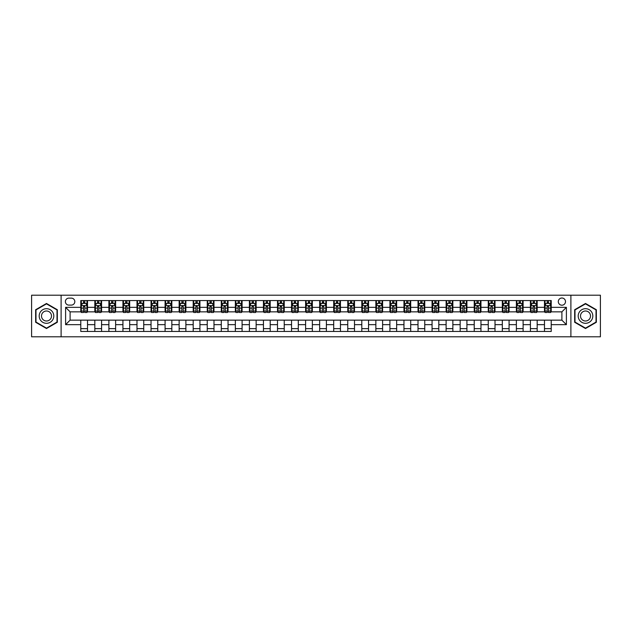 <?xml version="1.0" encoding="UTF-8"?>
<svg xmlns="http://www.w3.org/2000/svg" width="632" height="632" viewBox="0 0 632 632"><rect width="100%" height="100%" fill="white"/><g stroke="black" fill="none" stroke-linecap="round" stroke-linejoin="round"><path stroke-width="0.95" d="M561.895 298.012A3.595 3.595 0 0 0 558.301 301.614A3.595 3.595 0 0 0 561.895 305.209A3.595 3.595 0 0 0 565.498 301.614A3.595 3.595 0 0 0 561.895 298.012M570.894 336.793L600.4 336.793L600.4 295.207L570.894 295.207L570.894 336.793L61.106 336.793L61.106 295.207L31.6 295.207L31.6 336.793L61.106 336.793M68.864 305.098L71.337 305.098A3.484 3.484 0 0 0 74.821 301.614A3.484 3.484 0 0 0 71.337 298.13L68.864 298.13A3.484 3.484 0 0 0 65.38 301.614A3.484 3.484 0 0 0 68.864 305.098M570.894 295.207L61.106 295.207M80.778 324.658L65.602 324.658L65.602 307.342L80.778 307.342L80.778 311.845L70.105 311.845L70.105 320.155L80.778 320.155L80.778 331.46L551.222 331.46L551.222 320.155L561.895 320.155L561.895 311.845L551.222 311.845L551.222 307.342L566.398 307.342L566.398 324.658L551.222 324.658M551.222 307.342L551.222 300.54L80.778 300.54L80.778 307.342M544.476 300.54L544.476 311.845L545.037 311.845M547.17 311.845L548.521 311.845M550.662 311.845L551.222 311.845M544.476 311.845L536.608 311.845M530.422 300.54L530.422 311.845L530.983 311.845M533.124 311.845L534.475 311.845M530.422 311.845L522.553 311.845M516.376 300.54L516.376 311.845L516.937 311.845M519.069 311.845L520.42 311.845M516.376 311.845L508.507 311.845M502.322 300.54L502.322 311.845L502.882 311.845M505.015 311.845L506.366 311.845M502.322 311.845L494.453 311.845M488.267 300.54L488.267 311.845L488.828 311.845M490.969 311.845L492.32 311.845M488.267 311.845L480.399 311.845M474.221 300.54L474.221 311.845L474.782 311.845M476.915 311.845L478.266 311.845M474.221 311.845L466.353 311.845M460.167 300.54L460.167 311.845L460.728 311.845M462.869 311.845L464.212 311.845M460.167 311.845L452.299 311.845M446.113 300.54L446.113 311.845L446.682 311.845M448.815 311.845L450.166 311.845M446.113 311.845L438.245 311.845M432.067 300.54L432.067 311.845L432.628 311.845M434.761 311.845L436.112 311.845M432.067 311.845L424.198 311.845M418.013 300.54L418.013 311.845L418.574 311.845M420.714 311.845L422.058 311.845M418.013 311.845L410.144 311.845M403.959 300.54L403.959 311.845L404.527 311.845M406.66 311.845L408.011 311.845M403.959 311.845L396.09 311.845M389.912 300.54L389.912 311.845L390.473 311.845M392.606 311.845L393.957 311.845M389.912 311.845L382.044 311.845M375.858 300.54L375.858 311.845L376.419 311.845M378.56 311.845L379.903 311.845M375.858 311.845L367.99 311.845M361.804 300.54L361.804 311.845L362.373 311.845M364.506 311.845L365.857 311.845M361.804 311.845L353.936 311.845M347.758 300.54L347.758 311.845L348.319 311.845M350.452 311.845L351.803 311.845M347.758 311.845L339.89 311.845M333.704 300.54L333.704 311.845L334.265 311.845M336.406 311.845L337.749 311.845M333.704 311.845L325.836 311.845M319.65 300.54L319.65 311.845L320.219 311.845M322.352 311.845L323.702 311.845M319.65 311.845L311.781 311.845M305.604 300.54L305.604 311.845L306.165 311.845M308.298 311.845L309.648 311.845M305.604 311.845L297.735 311.845M291.55 300.54L291.55 311.845L292.11 311.845M294.251 311.845L295.594 311.845M291.55 311.845L283.681 311.845M277.495 300.54L277.495 311.845L278.064 311.845M280.197 311.845L281.548 311.845M277.495 311.845L269.627 311.845M263.449 300.54L263.449 311.845L264.01 311.845M266.143 311.845L267.494 311.845M263.449 311.845L255.581 311.845M249.395 300.54L249.395 311.845L249.956 311.845M252.097 311.845L253.44 311.845M249.395 311.845L241.527 311.845M235.349 300.54L235.349 311.845L235.91 311.845M238.043 311.845L239.394 311.845M235.349 311.845L227.473 311.845M221.295 300.54L221.295 311.845L221.856 311.845M223.989 311.845L225.34 311.845M221.295 311.845L213.426 311.845M207.241 300.54L207.241 311.845L207.802 311.845M209.942 311.845L211.286 311.845M207.241 311.845L199.372 311.845M193.195 300.54L193.195 311.845L193.755 311.845M195.888 311.845L197.239 311.845M193.195 311.845L185.318 311.845M179.14 300.54L179.14 311.845L179.701 311.845M181.834 311.845L183.185 311.845M179.14 311.845L171.272 311.845M165.086 300.54L165.086 311.845L165.647 311.845M167.788 311.845L169.131 311.845M165.086 311.845L157.218 311.845M151.04 300.54L151.04 311.845L151.601 311.845M153.734 311.845L155.085 311.845M151.04 311.845L143.172 311.845M136.986 300.54L136.986 311.845L137.547 311.845M139.68 311.845L141.031 311.845M136.986 311.845L129.118 311.845M122.932 300.54L122.932 311.845L123.493 311.845M125.634 311.845L126.985 311.845M122.932 311.845L115.064 311.845M108.886 300.54L108.886 311.845L109.447 311.845M111.58 311.845L112.93 311.845M108.886 311.845L101.017 311.845M94.832 300.54L94.832 311.845L95.392 311.845M97.526 311.845L98.876 311.845M94.832 311.845L86.963 311.845M80.778 311.845L81.338 311.845M83.479 311.845L84.83 311.845M80.778 320.155L87.524 320.155L87.524 331.46M551.222 320.155L87.524 320.155M87.524 300.54L87.524 311.845M80.778 303.352L81.338 303.352M83.479 303.352L84.83 303.352M86.963 303.352L87.524 303.352M80.778 328.648L87.524 328.648M94.832 320.155L94.832 331.46M101.578 300.54L101.578 311.845M94.832 303.352L95.392 303.352M97.526 303.352L98.876 303.352M101.017 303.352L101.578 303.352M101.578 320.155L101.578 331.46M94.832 328.648L101.578 328.648M108.886 320.155L108.886 331.46M115.624 320.155L115.624 331.46M108.886 328.648L115.624 328.648M115.624 300.54L115.624 311.845M108.886 303.352L109.447 303.352M111.58 303.352L112.93 303.352M115.064 303.352L115.624 303.352M122.932 320.155L122.932 331.46M129.679 320.155L129.679 331.46M122.932 328.648L129.679 328.648M129.679 300.54L129.679 311.845M122.932 303.352L123.493 303.352M125.634 303.352L126.985 303.352M129.118 303.352L129.679 303.352M136.986 320.155L136.986 331.46M143.733 320.155L143.733 331.46M136.986 328.648L143.733 328.648M143.733 300.54L143.733 311.845M136.986 303.352L137.547 303.352M139.68 303.352L141.031 303.352M143.172 303.352L143.733 303.352M151.04 320.155L151.04 331.46M157.779 320.155L157.779 331.46M151.04 328.648L157.779 328.648M157.779 300.54L157.779 311.845M151.04 303.352L151.601 303.352M153.734 303.352L155.085 303.352M157.218 303.352L157.779 303.352M165.086 320.155L165.086 331.46M171.833 320.155L171.833 331.46M165.086 328.648L171.833 328.648M171.833 300.54L171.833 311.845M165.086 303.352L165.647 303.352M167.788 303.352L169.131 303.352M171.272 303.352L171.833 303.352M179.14 320.155L179.14 331.46M185.887 320.155L185.887 331.46M179.14 328.648L185.887 328.648M185.887 300.54L185.887 311.845M179.14 303.352L179.701 303.352M181.834 303.352L183.185 303.352M185.318 303.352L185.887 303.352M193.195 320.155L193.195 331.46M199.933 320.155L199.933 331.46M193.195 328.648L199.933 328.648M199.933 300.54L199.933 311.845M193.195 303.352L193.755 303.352M195.888 303.352L197.239 303.352M199.372 303.352L199.933 303.352M207.241 320.155L207.241 331.46M213.987 320.155L213.987 331.46M207.241 328.648L213.987 328.648M213.987 300.54L213.987 311.845M207.241 303.352L207.802 303.352M209.942 303.352L211.286 303.352M213.426 303.352L213.987 303.352M221.295 320.155L221.295 331.46M228.041 320.155L228.041 331.46M221.295 328.648L228.041 328.648M228.041 300.54L228.041 311.845M221.295 303.352L221.856 303.352M223.989 303.352L225.34 303.352M227.473 303.352L228.041 303.352M235.349 320.155L235.349 331.46M242.088 320.155L242.088 331.46M235.349 328.648L242.088 328.648M242.088 300.54L242.088 311.845M235.349 303.352L235.91 303.352M238.043 303.352L239.394 303.352M241.527 303.352L242.088 303.352M249.395 320.155L249.395 331.46M256.142 320.155L256.142 331.46M249.395 328.648L256.142 328.648M256.142 300.54L256.142 311.845M249.395 303.352L249.956 303.352M252.097 303.352L253.44 303.352M255.581 303.352L256.142 303.352M263.449 320.155L263.449 331.46M270.196 320.155L270.196 331.46M263.449 328.648L270.196 328.648M270.196 300.54L270.196 311.845M263.449 303.352L264.01 303.352M266.143 303.352L267.494 303.352M269.627 303.352L270.196 303.352M277.495 320.155L277.495 331.46M284.242 320.155L284.242 331.46M277.495 328.648L284.242 328.648M284.242 300.54L284.242 311.845M277.495 303.352L278.064 303.352M280.197 303.352L281.548 303.352M283.681 303.352L284.242 303.352M291.55 320.155L291.55 331.46M298.296 320.155L298.296 331.46M291.55 328.648L298.296 328.648M298.296 300.54L298.296 311.845M291.55 303.352L292.11 303.352M294.251 303.352L295.594 303.352M297.735 303.352L298.296 303.352M305.604 320.155L305.604 331.46M312.35 320.155L312.35 331.46M305.604 328.648L312.35 328.648M312.35 300.54L312.35 311.845M305.604 303.352L306.165 303.352M308.298 303.352L309.648 303.352M311.781 303.352L312.35 303.352M319.65 320.155L319.65 331.46M326.396 320.155L326.396 331.46M319.65 328.648L326.396 328.648M326.396 300.54L326.396 311.845M319.65 303.352L320.219 303.352M322.352 303.352L323.702 303.352M325.836 303.352L326.396 303.352M333.704 320.155L333.704 331.46M340.451 320.155L340.451 331.46M333.704 328.648L340.451 328.648M340.451 300.54L340.451 311.845M333.704 303.352L334.265 303.352M336.406 303.352L337.749 303.352M339.89 303.352L340.451 303.352M347.758 320.155L347.758 331.46M354.505 320.155L354.505 331.46M347.758 328.648L354.505 328.648M354.505 300.54L354.505 311.845M347.758 303.352L348.319 303.352M350.452 303.352L351.803 303.352M353.936 303.352L354.505 303.352M361.804 320.155L361.804 331.46M368.551 320.155L368.551 331.46M361.804 328.648L368.551 328.648M368.551 300.54L368.551 311.845M361.804 303.352L362.373 303.352M364.506 303.352L365.857 303.352M367.99 303.352L368.551 303.352M375.858 320.155L375.858 331.46M382.605 320.155L382.605 331.46M375.858 328.648L382.605 328.648M382.605 300.54L382.605 311.845M375.858 303.352L376.419 303.352M378.56 303.352L379.903 303.352M382.044 303.352L382.605 303.352M389.912 320.155L389.912 331.46M396.651 320.155L396.651 331.46M389.912 328.648L396.651 328.648M396.651 300.54L396.651 311.845M389.912 303.352L390.473 303.352M392.606 303.352L393.957 303.352M396.09 303.352L396.651 303.352M403.959 320.155L403.959 331.46M410.705 320.155L410.705 331.46M403.959 328.648L410.705 328.648M410.705 300.54L410.705 311.845M403.959 303.352L404.527 303.352M406.66 303.352L408.011 303.352M410.144 303.352L410.705 303.352M418.013 320.155L418.013 331.46M424.759 320.155L424.759 331.46M418.013 328.648L424.759 328.648M424.759 300.54L424.759 311.845M418.013 303.352L418.574 303.352M420.714 303.352L422.058 303.352M424.198 303.352L424.759 303.352M432.067 320.155L432.067 331.46M438.806 320.155L438.806 331.46M432.067 328.648L438.806 328.648M438.806 300.54L438.806 311.845M432.067 303.352L432.628 303.352M434.761 303.352L436.112 303.352M438.245 303.352L438.806 303.352M446.113 320.155L446.113 331.46M452.86 320.155L452.86 331.46M446.113 328.648L452.86 328.648M452.86 300.54L452.86 311.845M446.113 303.352L446.682 303.352M448.815 303.352L450.166 303.352M452.299 303.352L452.86 303.352M460.167 320.155L460.167 331.46M466.914 320.155L466.914 331.46M460.167 328.648L466.914 328.648M466.914 300.54L466.914 311.845M460.167 303.352L460.728 303.352M462.869 303.352L464.212 303.352M466.353 303.352L466.914 303.352M474.221 320.155L474.221 331.46M480.96 320.155L480.96 331.46M474.221 328.648L480.96 328.648M480.96 300.54L480.96 311.845M474.221 303.352L474.782 303.352M476.915 303.352L478.266 303.352M480.399 303.352L480.96 303.352M488.267 320.155L488.267 331.46M495.014 320.155L495.014 331.46M488.267 328.648L495.014 328.648M495.014 300.54L495.014 311.845M488.267 303.352L488.828 303.352M490.969 303.352L492.32 303.352M494.453 303.352L495.014 303.352M502.322 320.155L502.322 331.46M509.068 320.155L509.068 331.46M502.322 328.648L509.068 328.648M509.068 300.54L509.068 311.845M502.322 303.352L502.882 303.352M505.015 303.352L506.366 303.352M508.507 303.352L509.068 303.352M516.376 320.155L516.376 331.46M523.114 320.155L523.114 331.46M516.376 328.648L523.114 328.648M523.114 300.54L523.114 311.845M516.376 303.352L516.937 303.352M519.069 303.352L520.42 303.352M522.553 303.352L523.114 303.352M530.422 320.155L530.422 331.46M537.168 320.155L537.168 331.46M530.422 328.648L537.168 328.648M537.168 300.54L537.168 311.845M530.422 303.352L530.983 303.352M533.124 303.352L534.475 303.352M536.608 303.352L537.168 303.352M544.476 320.155L544.476 331.46M544.476 328.648L551.222 328.648M544.476 303.352L545.037 303.352M547.17 303.352L548.521 303.352M550.662 303.352L551.222 303.352M70.105 311.845L65.602 307.342M70.105 320.155L65.602 324.658M566.398 307.342L561.895 311.845M566.398 324.658L561.895 320.155M46.492 328.529L57.338 322.265L57.338 309.735L46.492 303.471L35.645 309.735L35.645 322.265L46.492 328.529M596.355 309.735L585.509 303.471L574.662 309.735L574.662 322.265L585.509 328.529L596.355 322.265L596.355 309.735M84.83 302.001L83.479 302.001M86.963 311.11L84.83 311.11L84.83 312.516L86.963 312.516L86.963 305.659L85.841 303.407L82.468 303.407L81.338 305.659L81.338 312.516L83.479 312.516L83.479 311.11L81.338 311.11M81.338 305.659L81.338 300.54M86.963 305.659L86.963 300.54M83.479 303.407L83.479 300.54M84.83 300.54L84.83 303.407M84.83 311.11L84.83 306.504L83.479 306.504L83.479 311.11M98.876 302.001L97.526 302.001M101.017 311.11L98.876 311.11L98.876 312.516L101.017 312.516L101.017 305.659L99.888 303.407L96.514 303.407L95.392 305.659L95.392 312.516L97.526 312.516L97.526 311.11L95.392 311.11M95.392 305.659L95.392 300.54M101.017 305.659L101.017 300.54M97.526 303.407L97.526 300.54M98.876 300.54L98.876 303.407M98.876 311.11L98.876 306.504L97.526 306.504L97.526 311.11M112.93 302.001L111.58 302.001M115.064 311.11L112.93 311.11L112.93 312.516L115.064 312.516L115.064 305.659L113.942 303.407L110.568 303.407L109.447 305.659L109.447 312.516L111.58 312.516L111.58 311.11L109.447 311.11M109.447 305.659L109.447 300.54M115.064 305.659L115.064 300.54M111.58 303.407L111.58 300.54M112.93 300.54L112.93 303.407M112.93 311.11L112.93 306.504L111.58 306.504L111.58 311.11M126.985 302.001L125.634 302.001M129.118 311.11L126.985 311.11L126.985 312.516L129.118 312.516L129.118 305.659L127.996 303.407L124.623 303.407L123.493 305.659L123.493 312.516L125.634 312.516L125.634 311.11L123.493 311.11M123.493 305.659L123.493 300.54M129.118 305.659L129.118 300.54M125.634 303.407L125.634 300.54M126.985 300.54L126.985 303.407M126.985 311.11L126.985 306.504L125.634 306.504L125.634 311.11M141.031 302.001L139.68 302.001M143.172 311.11L141.031 311.11L141.031 312.516L143.172 312.516L143.172 305.659L142.042 303.407L138.669 303.407L137.547 305.659L137.547 312.516L139.68 312.516L139.68 311.11L137.547 311.11M137.547 305.659L137.547 300.54M143.172 305.659L143.172 300.54M139.68 303.407L139.68 300.54M141.031 300.54L141.031 303.407M141.031 311.11L141.031 306.504L139.68 306.504L139.68 311.11M52.819 312.35A7.308 7.308 0 0 0 42.842 309.672A7.308 7.308 0 0 0 40.164 319.65A7.308 7.308 0 0 0 50.149 322.328A7.308 7.308 0 0 0 52.819 312.35M50.829 313.496A5.001 5.001 0 0 0 43.995 311.671A5.001 5.001 0 0 0 42.162 318.504A5.001 5.001 0 0 0 48.996 320.329A5.001 5.001 0 0 0 50.829 313.496M46.492 328.134L35.984 322.067L35.984 309.933L46.492 303.866L57.006 309.933L57.006 322.067L46.492 328.134M585.509 323.308A7.308 7.308 0 0 0 592.816 316A7.308 7.308 0 0 0 585.509 308.692A7.308 7.308 0 0 0 578.201 316A7.308 7.308 0 0 0 585.509 323.308M585.509 321.001A5.001 5.001 0 0 0 590.509 316A5.001 5.001 0 0 0 585.509 310.999A5.001 5.001 0 0 0 580.5 316A5.001 5.001 0 0 0 585.509 321.001M574.994 309.933L585.509 303.866L596.016 309.933L596.016 322.067L585.509 328.134L574.994 322.067L574.994 309.933M155.085 302.001L153.734 302.001M157.218 311.11L155.085 311.11L155.085 312.516L157.218 312.516L157.218 305.659L156.096 303.407L152.723 303.407L151.601 305.659L151.601 312.516L153.734 312.516L153.734 311.11L151.601 311.11M151.601 305.659L151.601 300.54M157.218 305.659L157.218 300.54M153.734 303.407L153.734 300.54M155.085 300.54L155.085 303.407M155.085 311.11L155.085 306.504L153.734 306.504L153.734 311.11M169.131 302.001L167.788 302.001M171.272 311.11L169.131 311.11L169.131 312.516L171.272 312.516L171.272 305.659L170.15 303.407L166.777 303.407L165.647 305.659L165.647 312.516L167.788 312.516L167.788 311.11L165.647 311.11M165.647 305.659L165.647 300.54M171.272 305.659L171.272 300.54M167.788 303.407L167.788 300.54M169.131 300.54L169.131 303.407M169.131 311.11L169.131 306.504L167.788 306.504L167.788 311.11M183.185 302.001L181.834 302.001M185.318 311.11L183.185 311.11L183.185 312.516L185.318 312.516L185.318 305.659L184.196 303.407L180.823 303.407L179.701 305.659L179.701 312.516L181.834 312.516L181.834 311.11L179.701 311.11M179.701 305.659L179.701 300.54M185.318 305.659L185.318 300.54M181.834 303.407L181.834 300.54M183.185 300.54L183.185 303.407M183.185 311.11L183.185 306.504L181.834 306.504L181.834 311.11M197.239 302.001L195.888 302.001M199.372 311.11L197.239 311.11L197.239 312.516L199.372 312.516L199.372 305.659L198.25 303.407L194.877 303.407L193.755 305.659L193.755 312.516L195.888 312.516L195.888 311.11L193.755 311.11M193.755 305.659L193.755 300.54M199.372 305.659L199.372 300.54M195.888 303.407L195.888 300.54M197.239 300.54L197.239 303.407M197.239 311.11L197.239 306.504L195.888 306.504L195.888 311.11M211.286 302.001L209.942 302.001M213.426 311.11L211.286 311.11L211.286 312.516L213.426 312.516L213.426 305.659L212.305 303.407L208.931 303.407L207.802 305.659L207.802 312.516L209.942 312.516L209.942 311.11L207.802 311.11M207.802 305.659L207.802 300.54M213.426 305.659L213.426 300.54M209.942 303.407L209.942 300.54M211.286 300.54L211.286 303.407M211.286 311.11L211.286 306.504L209.942 306.504L209.942 311.11M225.34 302.001L223.989 302.001M227.473 311.11L225.34 311.11L225.34 312.516L227.473 312.516L227.473 305.659L226.351 303.407L222.978 303.407L221.856 305.659L221.856 312.516L223.989 312.516L223.989 311.11L221.856 311.11M221.856 305.659L221.856 300.54M227.473 305.659L227.473 300.54M223.989 303.407L223.989 300.54M225.34 300.54L225.34 303.407M225.34 311.11L225.34 306.504L223.989 306.504L223.989 311.11M239.394 302.001L238.043 302.001M241.527 311.11L239.394 311.11L239.394 312.516L241.527 312.516L241.527 305.659L240.405 303.407L237.032 303.407L235.91 305.659L235.91 312.516L238.043 312.516L238.043 311.11L235.91 311.11M235.91 305.659L235.91 300.54M241.527 305.659L241.527 300.54M238.043 303.407L238.043 300.54M239.394 300.54L239.394 303.407M239.394 311.11L239.394 306.504L238.043 306.504L238.043 311.11M253.44 302.001L252.097 302.001M255.581 311.11L253.44 311.11L253.44 312.516L255.581 312.516L255.581 305.659L254.451 303.407L251.086 303.407L249.956 305.659L249.956 312.516L252.097 312.516L252.097 311.11L249.956 311.11M249.956 305.659L249.956 300.54M255.581 305.659L255.581 300.54M252.097 303.407L252.097 300.54M253.44 300.54L253.44 303.407M253.44 311.11L253.44 306.504L252.097 306.504L252.097 311.11M267.494 302.001L266.143 302.001M269.627 311.11L267.494 311.11L267.494 312.516L269.627 312.516L269.627 305.659L268.505 303.407L265.132 303.407L264.01 305.659L264.01 312.516L266.143 312.516L266.143 311.11L264.01 311.11M264.01 305.659L264.01 300.54M269.627 305.659L269.627 300.54M266.143 303.407L266.143 300.54M267.494 300.54L267.494 303.407M267.494 311.11L267.494 306.504L266.143 306.504L266.143 311.11M281.548 302.001L280.197 302.001M283.681 311.11L281.548 311.11L281.548 312.516L283.681 312.516L283.681 305.659L282.559 303.407L279.186 303.407L278.064 305.659L278.064 312.516L280.197 312.516L280.197 311.11L278.064 311.11M278.064 305.659L278.064 300.54M283.681 305.659L283.681 300.54M280.197 303.407L280.197 300.54M281.548 300.54L281.548 303.407M281.548 311.11L281.548 306.504L280.197 306.504L280.197 311.11M295.594 302.001L294.251 302.001M297.735 311.11L295.594 311.11L295.594 312.516L297.735 312.516L297.735 305.659L296.606 303.407L293.24 303.407L292.11 305.659L292.11 312.516L294.251 312.516L294.251 311.11L292.11 311.11M292.11 305.659L292.11 300.54M297.735 305.659L297.735 300.54M294.251 303.407L294.251 300.54M295.594 300.54L295.594 303.407M295.594 311.11L295.594 306.504L294.251 306.504L294.251 311.11M309.648 302.001L308.298 302.001M311.781 311.11L309.648 311.11L309.648 312.516L311.781 312.516L311.781 305.659L310.66 303.407L307.286 303.407L306.165 305.659L306.165 312.516L308.298 312.516L308.298 311.11L306.165 311.11M306.165 305.659L306.165 300.54M311.781 305.659L311.781 300.54M308.298 303.407L308.298 300.54M309.648 300.54L309.648 303.407M309.648 311.11L309.648 306.504L308.298 306.504L308.298 311.11M323.702 302.001L322.352 302.001M325.836 311.11L323.702 311.11L323.702 312.516L325.836 312.516L325.836 305.659L324.714 303.407L321.34 303.407L320.219 305.659L320.219 312.516L322.352 312.516L322.352 311.11L320.219 311.11M320.219 305.659L320.219 300.54M325.836 305.659L325.836 300.54M322.352 303.407L322.352 300.54M323.702 300.54L323.702 303.407M323.702 311.11L323.702 306.504L322.352 306.504L322.352 311.11M337.749 302.001L336.406 302.001M339.89 311.11L337.749 311.11L337.749 312.516L339.89 312.516L339.89 305.659L338.76 303.407L335.395 303.407L334.265 305.659L334.265 312.516L336.406 312.516L336.406 311.11L334.265 311.11M334.265 305.659L334.265 300.54M339.89 305.659L339.89 300.54M336.406 303.407L336.406 300.54M337.749 300.54L337.749 303.407M337.749 311.11L337.749 306.504L336.406 306.504L336.406 311.11M351.803 302.001L350.452 302.001M353.936 311.11L351.803 311.11L351.803 312.516L353.936 312.516L353.936 305.659L352.814 303.407L349.441 303.407L348.319 305.659L348.319 312.516L350.452 312.516L350.452 311.11L348.319 311.11M348.319 305.659L348.319 300.54M353.936 305.659L353.936 300.54M350.452 303.407L350.452 300.54M351.803 300.54L351.803 303.407M351.803 311.11L351.803 306.504L350.452 306.504L350.452 311.11M365.857 302.001L364.506 302.001M367.99 311.11L365.857 311.11L365.857 312.516L367.99 312.516L367.99 305.659L366.868 303.407L363.495 303.407L362.373 305.659L362.373 312.516L364.506 312.516L364.506 311.11L362.373 311.11M362.373 305.659L362.373 300.54M367.99 305.659L367.99 300.54M364.506 303.407L364.506 300.54M365.857 300.54L365.857 303.407M365.857 311.11L365.857 306.504L364.506 306.504L364.506 311.11M379.903 302.001L378.56 302.001M382.044 311.11L379.903 311.11L379.903 312.516L382.044 312.516L382.044 305.659L380.914 303.407L377.549 303.407L376.419 305.659L376.419 312.516L378.56 312.516L378.56 311.11L376.419 311.11M376.419 305.659L376.419 300.54M382.044 305.659L382.044 300.54M378.56 303.407L378.56 300.54M379.903 300.54L379.903 303.407M379.903 311.11L379.903 306.504L378.56 306.504L378.56 311.11M393.957 302.001L392.606 302.001M396.09 311.11L393.957 311.11L393.957 312.516L396.09 312.516L396.09 305.659L394.968 303.407L391.595 303.407L390.473 305.659L390.473 312.516L392.606 312.516L392.606 311.11L390.473 311.11M390.473 305.659L390.473 300.54M396.09 305.659L396.09 300.54M392.606 303.407L392.606 300.54M393.957 300.54L393.957 303.407M393.957 311.11L393.957 306.504L392.606 306.504L392.606 311.11M408.011 302.001L406.66 302.001M410.144 311.11L408.011 311.11L408.011 312.516L410.144 312.516L410.144 305.659L409.023 303.407L405.649 303.407L404.527 305.659L404.527 312.516L406.66 312.516L406.66 311.11L404.527 311.11M404.527 305.659L404.527 300.54M410.144 305.659L410.144 300.54M406.66 303.407L406.66 300.54M408.011 300.54L408.011 303.407M408.011 311.11L408.011 306.504L406.66 306.504L406.66 311.11M422.058 302.001L420.714 302.001M424.198 311.11L422.058 311.11L422.058 312.516L424.198 312.516L424.198 305.659L423.069 303.407L419.695 303.407L418.574 305.659L418.574 312.516L420.714 312.516L420.714 311.11L418.574 311.11M418.574 305.659L418.574 300.54M424.198 305.659L424.198 300.54M420.714 303.407L420.714 300.54M422.058 300.54L422.058 303.407M422.058 311.11L422.058 306.504L420.714 306.504L420.714 311.11M436.112 302.001L434.761 302.001M438.245 311.11L436.112 311.11L436.112 312.516L438.245 312.516L438.245 305.659L437.123 303.407L433.75 303.407L432.628 305.659L432.628 312.516L434.761 312.516L434.761 311.11L432.628 311.11M432.628 305.659L432.628 300.54M438.245 305.659L438.245 300.54M434.761 303.407L434.761 300.54M436.112 300.54L436.112 303.407M436.112 311.11L436.112 306.504L434.761 306.504L434.761 311.11M450.166 302.001L448.815 302.001M452.299 311.11L450.166 311.11L450.166 312.516L452.299 312.516L452.299 305.659L451.177 303.407L447.804 303.407L446.682 305.659L446.682 312.516L448.815 312.516L448.815 311.11L446.682 311.11M446.682 305.659L446.682 300.54M452.299 305.659L452.299 300.54M448.815 303.407L448.815 300.54M450.166 300.54L450.166 303.407M450.166 311.11L450.166 306.504L448.815 306.504L448.815 311.11M464.212 302.001L462.869 302.001M466.353 311.11L464.212 311.11L464.212 312.516L466.353 312.516L466.353 305.659L465.223 303.407L461.85 303.407L460.728 305.659L460.728 312.516L462.869 312.516L462.869 311.11L460.728 311.11M460.728 305.659L460.728 300.54M466.353 305.659L466.353 300.54M462.869 303.407L462.869 300.54M464.212 300.54L464.212 303.407M464.212 311.11L464.212 306.504L462.869 306.504L462.869 311.11M478.266 302.001L476.915 302.001M480.399 311.11L478.266 311.11L478.266 312.516L480.399 312.516L480.399 305.659L479.277 303.407L475.904 303.407L474.782 305.659L474.782 312.516L476.915 312.516L476.915 311.11L474.782 311.11M474.782 305.659L474.782 300.54M480.399 305.659L480.399 300.54M476.915 303.407L476.915 300.54M478.266 300.54L478.266 303.407M478.266 311.11L478.266 306.504L476.915 306.504L476.915 311.11M492.32 302.001L490.969 302.001M494.453 311.11L492.32 311.11L492.32 312.516L494.453 312.516L494.453 305.659L493.331 303.407L489.958 303.407L488.828 305.659L488.828 312.516L490.969 312.516L490.969 311.11L488.828 311.11M488.828 305.659L488.828 300.54M494.453 305.659L494.453 300.54M490.969 303.407L490.969 300.54M492.32 300.54L492.32 303.407M492.32 311.11L492.32 306.504L490.969 306.504L490.969 311.11M506.366 302.001L505.015 302.001M508.507 311.11L506.366 311.11L506.366 312.516L508.507 312.516L508.507 305.659L507.377 303.407L504.004 303.407L502.882 305.659L502.882 312.516L505.015 312.516L505.015 311.11L502.882 311.11M502.882 305.659L502.882 300.54M508.507 305.659L508.507 300.54M505.015 303.407L505.015 300.54M506.366 300.54L506.366 303.407M506.366 311.11L506.366 306.504L505.015 306.504L505.015 311.11M520.42 302.001L519.069 302.001M522.553 311.11L520.42 311.11L520.42 312.516L522.553 312.516L522.553 305.659L521.432 303.407L518.058 303.407L516.937 305.659L516.937 312.516L519.069 312.516L519.069 311.11L516.937 311.11M516.937 305.659L516.937 300.54M522.553 305.659L522.553 300.54M519.069 303.407L519.069 300.54M520.42 300.54L520.42 303.407M520.42 311.11L520.42 306.504L519.069 306.504L519.069 311.11M534.475 302.001L533.124 302.001M536.608 311.11L534.475 311.11L534.475 312.516L536.608 312.516L536.608 305.659L535.486 303.407L532.112 303.407L530.983 305.659L530.983 312.516L533.124 312.516L533.124 311.11L530.983 311.11M530.983 305.659L530.983 300.54M536.608 305.659L536.608 300.54M533.124 303.407L533.124 300.54M534.475 300.54L534.475 303.407M534.475 311.11L534.475 306.504L533.124 306.504L533.124 311.11M548.521 302.001L547.17 302.001M550.662 311.11L548.521 311.11L548.521 312.516L550.662 312.516L550.662 305.659L549.532 303.407L546.159 303.407L545.037 305.659L545.037 312.516L547.17 312.516L547.17 311.11L545.037 311.11M545.037 305.659L545.037 300.54M550.662 305.659L550.662 300.54M547.17 303.407L547.17 300.54M548.521 300.54L548.521 303.407M548.521 311.11L548.521 306.504L547.17 306.504L547.17 311.11M94.832 324.658L87.524 324.658M94.832 307.342L87.524 307.342M108.886 307.342L101.578 307.342M108.886 324.658L101.578 324.658M122.932 307.342L115.624 307.342M122.932 324.658L115.624 324.658M136.986 307.342L129.679 307.342M136.986 324.658L129.679 324.658M151.04 307.342L143.733 307.342M151.04 324.658L143.733 324.658M165.086 307.342L157.779 307.342M165.086 324.658L157.779 324.658M179.14 307.342L171.833 307.342M179.14 324.658L171.833 324.658M193.195 307.342L185.887 307.342M193.195 324.658L185.887 324.658M207.241 307.342L199.933 307.342M207.241 324.658L199.933 324.658M221.295 307.342L213.987 307.342M221.295 324.658L213.987 324.658M235.349 307.342L228.041 307.342M235.349 324.658L228.041 324.658M249.395 307.342L242.088 307.342M249.395 324.658L242.088 324.658M263.449 307.342L256.142 307.342M263.449 324.658L256.142 324.658M277.495 307.342L270.196 307.342M277.495 324.658L270.196 324.658M291.55 307.342L284.242 307.342M291.55 324.658L284.242 324.658M305.604 307.342L298.296 307.342M305.604 324.658L298.296 324.658M319.65 307.342L312.35 307.342M319.65 324.658L312.35 324.658M333.704 307.342L326.396 307.342M333.704 324.658L326.396 324.658M347.758 307.342L340.451 307.342M347.758 324.658L340.451 324.658M361.804 307.342L354.505 307.342M361.804 324.658L354.505 324.658M375.858 307.342L368.551 307.342M375.858 324.658L368.551 324.658M389.912 307.342L382.605 307.342M389.912 324.658L382.605 324.658M403.959 307.342L396.651 307.342M403.959 324.658L396.651 324.658M418.013 307.342L410.705 307.342M418.013 324.658L410.705 324.658M432.067 307.342L424.759 307.342M432.067 324.658L424.759 324.658M446.113 307.342L438.806 307.342M446.113 324.658L438.806 324.658M460.167 307.342L452.86 307.342M460.167 324.658L452.86 324.658M474.221 307.342L466.914 307.342M474.221 324.658L466.914 324.658M488.267 307.342L480.96 307.342M488.267 324.658L480.96 324.658M502.322 307.342L495.014 307.342M502.322 324.658L495.014 324.658M516.376 307.342L509.068 307.342M516.376 324.658L509.068 324.658M530.422 307.342L523.114 307.342M530.422 324.658L523.114 324.658M544.476 307.342L537.168 307.342M544.476 324.658L537.168 324.658M86.932 305.604L81.37 305.604M81.338 303.542L82.397 303.542M85.905 303.542L86.963 303.542M83.479 308.092L81.338 308.092M86.963 308.092L84.83 308.092M84.83 302.72L83.479 302.72M100.986 305.604L95.424 305.604M95.392 303.542L96.451 303.542M99.959 303.542L101.017 303.542M97.526 308.092L95.392 308.092M101.017 308.092L98.876 308.092M98.876 302.72L97.526 302.72M115.04 305.604L109.47 305.604M109.447 303.542L110.505 303.542M114.005 303.542L115.064 303.542M111.58 308.092L109.447 308.092M115.064 308.092L112.93 308.092M112.93 302.72L111.58 302.72M129.086 305.604L123.524 305.604M123.493 303.542L124.551 303.542M128.059 303.542L129.118 303.542M125.634 308.092L123.493 308.092M129.118 308.092L126.985 308.092M126.985 302.72L125.634 302.72M143.14 305.604L137.579 305.604M137.547 303.542L138.606 303.542M142.113 303.542L143.172 303.542M139.68 308.092L137.547 308.092M143.172 308.092L141.031 308.092M141.031 302.72L139.68 302.72M157.194 305.604L151.625 305.604M151.601 303.542L152.652 303.542M156.159 303.542L157.218 303.542M153.734 308.092L151.601 308.092M157.218 308.092L155.085 308.092M155.085 302.72L153.734 302.72M171.24 305.604L165.679 305.604M165.647 303.542L166.706 303.542M170.213 303.542L171.272 303.542M167.788 308.092L165.647 308.092M171.272 308.092L169.131 308.092M169.131 302.72L167.788 302.72M185.295 305.604L179.733 305.604M179.701 303.542L180.76 303.542M184.268 303.542L185.318 303.542M181.834 308.092L179.701 308.092M185.318 308.092L183.185 308.092M183.185 302.72L181.834 302.72M199.349 305.604L193.779 305.604M193.755 303.542L194.806 303.542M198.314 303.542L199.372 303.542M195.888 308.092L193.755 308.092M199.372 308.092L197.239 308.092M197.239 302.72L195.888 302.72M213.395 305.604L207.833 305.604M207.802 303.542L208.86 303.542M212.368 303.542L213.426 303.542M209.942 308.092L207.802 308.092M213.426 308.092L211.286 308.092M211.286 302.72L209.942 302.72M227.449 305.604L221.887 305.604M221.856 303.542L222.914 303.542M226.422 303.542L227.473 303.542M223.989 308.092L221.856 308.092M227.473 308.092L225.34 308.092M225.34 302.72L223.989 302.72M241.503 305.604L235.933 305.604M235.91 303.542L236.96 303.542M240.468 303.542L241.527 303.542M238.043 308.092L235.91 308.092M241.527 308.092L239.394 308.092M239.394 302.72L238.043 302.72M255.549 305.604L249.988 305.604M249.956 303.542L251.015 303.542M254.522 303.542L255.581 303.542M252.097 308.092L249.956 308.092M255.581 308.092L253.44 308.092M253.44 302.72L252.097 302.72M269.603 305.604L264.042 305.604M264.01 303.542L265.069 303.542M268.576 303.542L269.627 303.542M266.143 308.092L264.01 308.092M269.627 308.092L267.494 308.092M267.494 302.72L266.143 302.72M283.657 305.604L278.088 305.604M278.064 303.542L279.115 303.542M282.623 303.542L283.681 303.542M280.197 308.092L278.064 308.092M283.681 308.092L281.548 308.092M281.548 302.72L280.197 302.72M297.704 305.604L292.142 305.604M292.11 303.542L293.169 303.542M296.677 303.542L297.735 303.542M294.251 308.092L292.11 308.092M297.735 308.092L295.594 308.092M295.594 302.72L294.251 302.72M311.758 305.604L306.188 305.604M306.165 303.542L307.223 303.542M310.731 303.542L311.781 303.542M308.298 308.092L306.165 308.092M311.781 308.092L309.648 308.092M309.648 302.72L308.298 302.72M325.812 305.604L320.242 305.604M320.219 303.542L321.269 303.542M324.777 303.542L325.836 303.542M322.352 308.092L320.219 308.092M325.836 308.092L323.702 308.092M323.702 302.72L322.352 302.72M339.858 305.604L334.296 305.604M334.265 303.542L335.323 303.542M338.831 303.542L339.89 303.542M336.406 308.092L334.265 308.092M339.89 308.092L337.749 308.092M337.749 302.72L336.406 302.72M353.912 305.604L348.343 305.604M348.319 303.542L349.377 303.542M352.885 303.542L353.936 303.542M350.452 308.092L348.319 308.092M353.936 308.092L351.803 308.092M351.803 302.72L350.452 302.72M367.958 305.604L362.397 305.604M362.373 303.542L363.424 303.542M366.931 303.542L367.99 303.542M364.506 308.092L362.373 308.092M367.99 308.092L365.857 308.092M365.857 302.72L364.506 302.72M382.012 305.604L376.451 305.604M376.419 303.542L377.478 303.542M380.985 303.542L382.044 303.542M378.56 308.092L376.419 308.092M382.044 308.092L379.903 308.092M379.903 302.72L378.56 302.72M396.067 305.604L390.497 305.604M390.473 303.542L391.532 303.542M395.04 303.542L396.09 303.542M392.606 308.092L390.473 308.092M396.09 308.092L393.957 308.092M393.957 302.72L392.606 302.72M410.113 305.604L404.551 305.604M404.527 303.542L405.578 303.542M409.086 303.542L410.144 303.542M406.66 308.092L404.527 308.092M410.144 308.092L408.011 308.092M408.011 302.72L406.66 302.72M424.167 305.604L418.605 305.604M418.574 303.542L419.632 303.542M423.14 303.542L424.198 303.542M420.714 308.092L418.574 308.092M424.198 308.092L422.058 308.092M422.058 302.72L420.714 302.72M438.221 305.604L432.651 305.604M432.628 303.542L433.686 303.542M437.194 303.542L438.245 303.542M434.761 308.092L432.628 308.092M438.245 308.092L436.112 308.092M436.112 302.72L434.761 302.72M452.267 305.604L446.706 305.604M446.682 303.542L447.733 303.542M451.24 303.542L452.299 303.542M448.815 308.092L446.682 308.092M452.299 308.092L450.166 308.092M450.166 302.72L448.815 302.72M466.321 305.604L460.76 305.604M460.728 303.542L461.787 303.542M465.294 303.542L466.353 303.542M462.869 308.092L460.728 308.092M466.353 308.092L464.212 308.092M464.212 302.72L462.869 302.72M480.375 305.604L474.806 305.604M474.782 303.542L475.841 303.542M479.348 303.542L480.399 303.542M476.915 308.092L474.782 308.092M480.399 308.092L478.266 308.092M478.266 302.72L476.915 302.72M494.422 305.604L488.86 305.604M488.828 303.542L489.887 303.542M493.394 303.542L494.453 303.542M490.969 308.092L488.828 308.092M494.453 308.092L492.32 308.092M492.32 302.72L490.969 302.72M508.476 305.604L502.914 305.604M502.882 303.542L503.941 303.542M507.449 303.542L508.507 303.542M505.015 308.092L502.882 308.092M508.507 308.092L506.366 308.092M506.366 302.72L505.015 302.72M522.53 305.604L516.96 305.604M516.937 303.542L517.995 303.542M521.495 303.542L522.553 303.542M519.069 308.092L516.937 308.092M522.553 308.092L520.42 308.092M520.42 302.72L519.069 302.72M536.576 305.604L531.014 305.604M530.983 303.542L532.041 303.542M535.549 303.542L536.608 303.542M533.124 308.092L530.983 308.092M536.608 308.092L534.475 308.092M534.475 302.72L533.124 302.72M550.63 305.604L545.068 305.604M545.037 303.542L546.095 303.542M549.603 303.542L550.662 303.542M547.17 308.092L545.037 308.092M550.662 308.092L548.521 308.092M548.521 302.72L547.17 302.72"/></g></svg>
